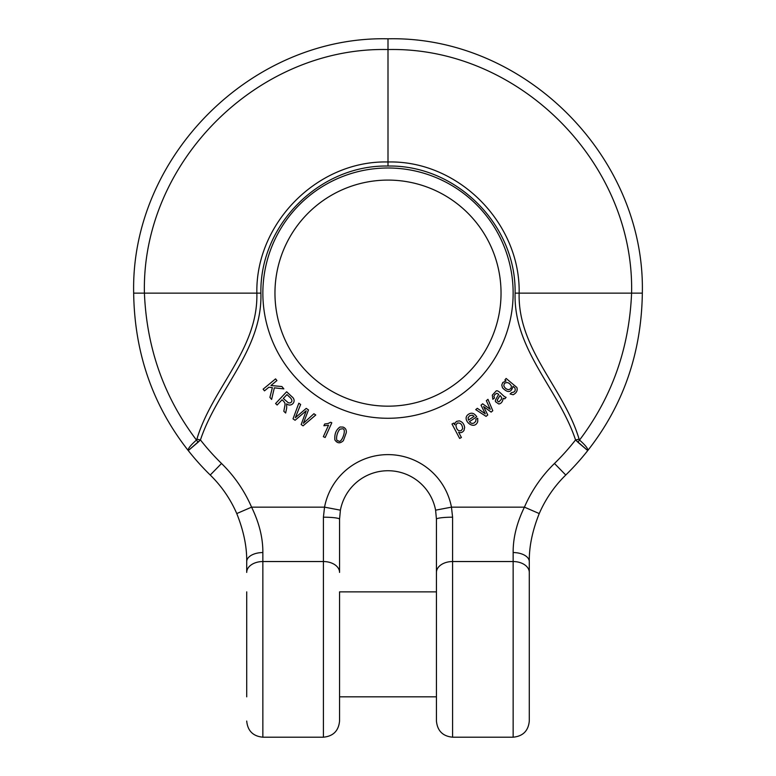 <?xml version="1.0" encoding="UTF-8"?>
<svg xmlns="http://www.w3.org/2000/svg" width="776" height="776" viewBox="0 0 776 776"><rect width="100%" height="100%" fill="white"/><g stroke="black" fill="none" stroke-linecap="round" stroke-linejoin="round"><path stroke-width="1.16" d="M529.29 721.049L529.29 572.416A16.15 10.874 180 0 0 513.149 561.543L513.149 737.2C522.956 736.24 528.34 730.856 529.29 721.049L529.29 561.64C529.057 546.75 532.375 530.726 539.242 513.567L524.421 507.155C516.787 522.82 513.033 537.952 513.149 552.56L513.149 561.543L452.592 561.543L452.592 517.194L451.457 507.155L435.598 510.172L436.442 519.202L436.442 721.049C437.402 730.856 442.786 736.24 452.592 737.2L452.592 561.543A16.15 10.874 0 0 0 436.442 572.416M515.099 293.134C513.392 349.646 558.642 389.125 575.559 439.934L587.742 450.575C623.273 405.411 641.471 352.935 642.334 293.134C645.419 156.791 524.46 35.715 388 38.8L388 49.548C257.399 46.531 141.397 162.65 144.414 293.134C146.732 348.317 164.085 397.293 196.464 440.05L196.871 439.216C212.09 388.01 258.34 349.287 256.856 293.134C255.44 223.236 317.51 160.205 388 161.98L388 49.548C518.601 46.531 634.603 162.65 631.586 293.134C629.268 348.317 611.915 397.293 579.536 440.05L579.129 439.216C563.909 388.01 517.66 349.287 519.144 293.134C520.56 223.236 458.49 160.205 388 161.98L388 166.035C456.346 164.745 516.428 224.846 515.099 293.134L642.334 293.134C645.419 156.791 524.46 35.715 388 38.8L388 49.548M260.901 293.134C262.608 349.646 217.358 389.125 200.441 439.934L188.258 450.575C152.726 405.411 134.529 352.935 133.666 293.134C130.581 156.791 251.54 35.715 388 38.8C251.54 35.715 130.581 156.791 133.666 293.134C130.581 156.791 251.54 35.715 388 38.8C524.46 35.715 645.419 156.791 642.334 293.134C645.419 156.791 524.46 35.715 388 38.8C251.54 35.715 130.581 156.791 133.666 293.134L260.901 293.134C259.572 224.846 319.654 164.745 388 166.035M246.71 696.829L246.71 591.865M452.592 517.194A16.15 2.008 0 0 0 436.442 519.202L435.598 510.172A48.442 48.442 0 0 0 340.402 510.172L339.558 519.202L339.558 572.416A16.15 10.874 180 0 0 323.408 561.543L323.408 737.2L262.851 737.2L262.851 561.543A16.15 10.874 0 0 0 246.71 572.416L246.71 561.64C246.943 546.75 243.625 530.726 236.758 513.567L251.579 507.155C259.213 522.82 262.967 537.952 262.851 552.56L262.851 561.543L323.408 561.543L323.408 517.194L324.543 507.155A64.592 64.592 0 0 1 451.457 507.155L524.421 507.155A137.255 137.255 0 0 1 554.471 463.476A238.184 238.184 0 0 0 575.559 439.934L579.129 439.216M436.442 591.865L339.558 591.865L339.558 721.049L339.558 696.829L436.442 696.829M513.149 552.56A16.15 9.079 180 0 1 529.29 561.64C529.057 546.75 532.375 530.726 539.242 513.567A121.114 121.114 0 0 1 565.762 475.028A254.334 254.334 0 0 0 587.742 450.575C623.273 405.411 641.471 352.935 642.334 293.134M262.851 552.56A16.15 9.079 0 0 0 246.71 561.64C246.943 546.75 243.625 530.726 236.758 513.567A121.114 121.114 0 0 0 210.238 475.028A254.334 254.334 0 0 1 188.258 450.575C152.726 405.411 134.529 352.935 133.666 293.134L144.414 293.134M435.598 510.172A48.442 48.442 0 0 0 340.402 510.172L339.558 519.202A16.15 2.008 180 0 0 323.408 517.194M236.758 513.567A121.114 121.114 0 0 0 210.238 475.028A254.334 254.334 0 0 1 188.258 450.575C187.676 448.906 190.411 445.405 196.464 440.05A12.115 2.396 -129.6 0 0 198.152 442.184L188.258 450.575C187.676 448.906 190.411 445.405 196.464 440.05M340.402 510.172L324.543 507.155L251.579 507.155A137.255 137.255 0 0 0 221.529 463.476A238.184 238.184 0 0 1 200.441 439.934L196.871 439.216M388 406.168A113.034 113.034 0 0 0 485.892 236.612A113.034 113.034 0 0 0 290.108 236.612A113.034 113.034 0 0 0 388 406.168A113.034 113.034 0 0 0 485.892 236.612A113.034 113.034 0 0 0 290.108 236.612A113.034 113.034 0 0 0 388 406.168M529.29 696.829L529.29 644.352M539.242 513.567A121.114 121.114 0 0 1 565.762 475.028A254.334 254.334 0 0 0 587.742 450.575C588.324 448.906 585.589 445.405 579.536 440.05A12.115 2.396 -50.4 0 1 577.848 442.184L587.742 450.575C588.324 448.906 585.589 445.405 579.536 440.05M200.441 439.934L198.152 442.184M575.559 439.934L577.848 442.184M331.808 422.784L325.163 437.509L323.34 436.684L328.52 425.219L323.893 425.743L324.688 424.006L328.132 423.502L330.634 422.26L331.808 422.784M503.808 385.847C504.846 388.136 506.495 389.426 508.765 389.688L510.909 388.563L511.462 386.225C509.425 382.607 507.038 381.705 504.303 383.499L503.808 385.847M513.149 394.732L510.113 393.946L511.607 392.578C514.74 392.287 515.827 390.735 514.857 387.893L513.052 386.332C511.209 392.743 507.688 393.209 502.479 387.738L501.781 385.051L502.751 382.519L506.078 380.938L504.885 380.027L506.107 378.445L516.865 387.447C517.786 390.541 516.554 392.966 513.149 394.732M500.491 395.993L500.045 395.547L497.387 399.834L497.261 400.785L498.91 401.91L501.5 399.174L501.509 397.39L500.491 395.993M504.73 398.835L503.188 398.292C502.693 401.687 501.238 403.598 498.813 403.995L495.505 401.725L495.369 400.212L498.706 394.295L496.863 393.286L494.904 394.441L493.905 396.226L494.467 398.059L492.847 399.281L492.304 395.149L495.767 391.414C497.387 388.825 501.936 394.809 504.575 396.662L506.107 397.39L504.73 398.835M264.5 390.852L268.865 387.234L272.366 387.622L269.912 397.38L271.619 399.436L274.335 387.835L283.841 388.883L281.901 386.545L270.96 385.507L276.935 380.55L275.558 378.882L263.122 389.183L264.5 390.852M468.112 417.73L468.413 420.136L474.087 416.353L472.341 415.16L469.645 415.723L468.112 417.73M475.785 421.213L475.911 419.147L477.735 418.332L477.735 421.591C474.281 431.369 460.517 419.224 468.636 414.19C471.595 412.308 474.301 413.171 476.755 416.78L469.422 421.659C471.022 423.521 472.7 423.871 474.475 422.697L475.785 421.213M295.074 420.272L293.027 418.846L298.828 403.2L300.651 404.471L295.316 417.692L306.239 408.38L308.479 409.932L303.368 423.308L313.921 413.734L315.754 415.014L303.067 425.849L301.166 424.52L306.239 410.756L295.074 420.272M286.965 394.586L283.308 398.466L288.391 402.841L289.933 402.967C292.3 402.075 292.513 400.426 290.583 398.001L286.965 394.586M277.148 405.014L275.577 403.53L286.645 391.764L291.776 396.604C297.528 400.852 291.388 407.875 286.587 403.83L286.693 407.972L285.655 413.016L283.822 411.29L285.025 404.791L284.996 403.268L283.822 401.454L282.057 399.795L277.148 405.014M455.91 425.102C456.433 429.535 458.199 431.378 461.206 430.631L462.671 428.682C462.263 424.443 460.478 422.58 457.306 423.095L455.91 425.102M461.41 437.499L459.644 438.43L452.001 424.016L453.766 423.085L454.649 424.753L455.182 422.736L456.608 421.387L459.266 420.864C462.36 421.766 464.155 423.997 464.64 427.557L464.009 430.37C462.525 432.542 460.721 433.154 458.606 432.213L461.41 437.499M487.755 414.956L486.077 416.373L475.727 409.641L477.308 408.302L485.291 413.821L481.033 405.169L482.653 403.801L490.257 409.311L486.348 400.688L487.949 399.339L492.789 410.717L491.14 412.105L483.594 406.575L487.755 414.956M339.956 429.147C336.522 432.571 335.203 441.738 338.414 440.807C341.324 444.629 347.357 428.245 342.42 428.808L339.956 429.147M334.873 439.895C334.369 434.036 336.066 429.739 339.985 427.004L343.031 427.081C345.543 428.051 346.62 429.952 346.251 432.804L343.38 440.652C340.16 443.736 337.327 443.484 334.873 439.895M388 418.274A125.149 125.149 0 0 1 279.622 230.559A125.149 125.149 0 0 1 496.378 230.559A125.149 125.149 0 0 1 388 418.274M210.238 475.028L221.529 463.476M565.762 475.028L554.471 463.476M323.408 737.2C333.214 736.24 338.598 730.856 339.558 721.049M262.851 737.2C253.044 736.24 247.66 730.856 246.71 721.049M513.149 737.2L452.592 737.2"/></g></svg>
